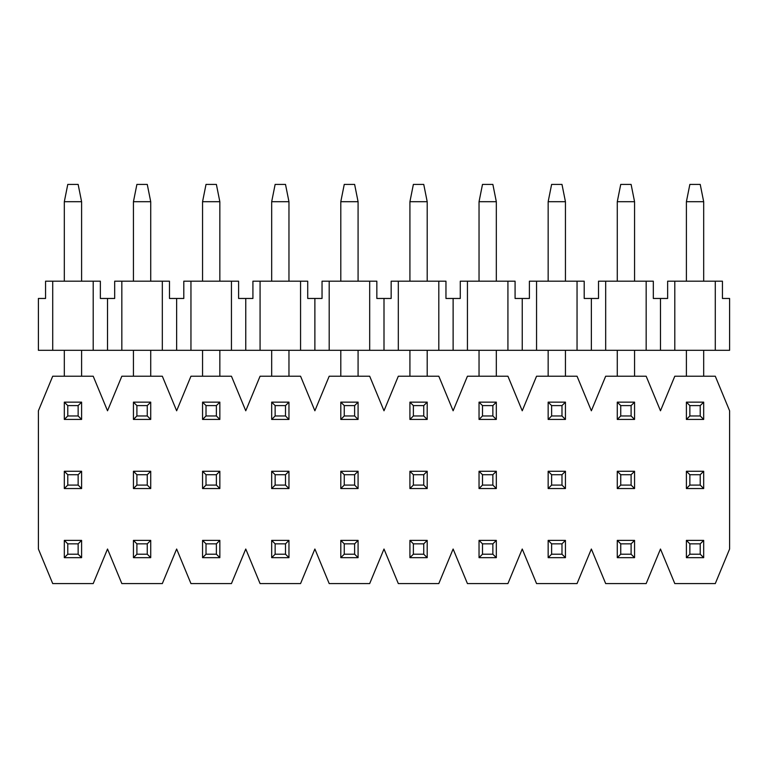 <?xml version="1.0" encoding="UTF-8"?>
<svg xmlns="http://www.w3.org/2000/svg" width="768" height="768" viewBox="0 0 768 768"><rect width="100%" height="100%" fill="white"/><g stroke="black" fill="none" stroke-linecap="round" stroke-linejoin="round"><path stroke-width="1.15" d="M715.286 350.304L38.4 350.304L715.286 350.304L715.286 281.184L674.794 281.184L674.794 350.304L674.794 281.184L667.642 281.184L667.642 298.464L660.48 298.464L667.642 298.464L667.642 281.184L715.286 281.184L715.286 350.304L729.6 350.304L715.286 350.304M38.4 298.464L45.562 298.464L38.4 298.464L38.4 350.304L38.4 298.464M100.358 298.464L114.682 298.464L107.52 298.464L107.52 350.304L107.52 298.464L100.358 298.464L100.358 281.184L93.206 281.184L93.206 350.304L93.206 281.184L52.714 281.184L52.714 350.304L52.714 281.184L45.562 281.184L45.562 298.464L45.562 281.184L100.358 281.184L100.358 298.464M169.478 298.464L183.802 298.464L176.64 298.464L176.64 350.304L176.64 298.464L169.478 298.464L169.478 281.184L162.326 281.184L162.326 350.304L162.326 281.184L121.834 281.184L121.834 350.304L121.834 281.184L114.682 281.184L114.682 298.464L114.682 281.184L169.478 281.184L169.478 298.464M238.598 298.464L252.922 298.464L245.76 298.464L245.76 350.304L245.76 298.464L238.598 298.464L238.598 281.184L231.446 281.184L231.446 350.304L231.446 281.184L190.954 281.184L190.954 350.304L190.954 281.184L183.802 281.184L183.802 298.464L183.802 281.184L238.598 281.184L238.598 298.464M307.718 298.464L322.042 298.464L314.88 298.464L314.88 350.304L314.88 298.464L307.718 298.464L307.718 281.184L300.566 281.184L300.566 350.304L300.566 281.184L260.074 281.184L260.074 350.304L260.074 281.184L252.922 281.184L252.922 298.464L252.922 281.184L307.718 281.184L307.718 298.464M376.838 298.464L391.162 298.464L384 298.464L384 350.304L384 298.464L376.838 298.464L376.838 281.184L369.686 281.184L369.686 350.304L369.686 281.184L329.194 281.184L329.194 350.304L329.194 281.184L322.042 281.184L322.042 298.464L322.042 281.184L376.838 281.184L376.838 298.464M445.958 298.464L460.282 298.464L453.12 298.464L453.12 350.304L453.12 298.464L445.958 298.464L445.958 281.184L438.806 281.184L438.806 350.304L438.806 281.184L398.314 281.184L398.314 350.304L398.314 281.184L391.162 281.184L391.162 298.464L391.162 281.184L445.958 281.184L445.958 298.464M515.078 298.464L529.402 298.464L522.24 298.464L522.24 350.304L522.24 298.464L515.078 298.464L515.078 281.184L507.926 281.184L507.926 350.304L507.926 281.184L467.434 281.184L467.434 350.304L467.434 281.184L460.282 281.184L460.282 298.464L460.282 281.184L515.078 281.184L515.078 298.464M584.198 298.464L598.522 298.464L591.36 298.464L591.36 350.304L591.36 298.464L584.198 298.464L584.198 281.184L577.046 281.184L577.046 350.304L577.046 281.184L536.554 281.184L536.554 350.304L536.554 281.184L529.402 281.184L529.402 298.464L529.402 281.184L584.198 281.184L584.198 298.464M653.318 298.464L660.48 298.464L660.48 350.304L660.48 298.464L653.318 298.464L653.318 281.184L646.166 281.184L646.166 350.304L646.166 281.184L605.674 281.184L605.674 350.304L605.674 281.184L598.522 281.184L598.522 298.464L598.522 281.184L653.318 281.184L653.318 298.464M722.438 298.464L729.6 298.464L729.6 350.304L729.6 298.464L722.438 298.464L722.438 281.184L715.286 281.184L722.438 281.184L722.438 298.464M689.856 543.84L689.856 554.208L700.224 554.208L700.224 543.84L689.856 543.84L700.224 543.84L703.68 540.384L686.4 540.384L689.856 543.84L686.4 540.384L686.4 557.664L689.856 554.208L689.856 543.84M703.68 557.664L700.224 554.208L689.856 554.208L686.4 557.664L703.68 557.664L686.4 557.664L686.4 540.384L703.68 540.384L703.68 557.664L703.68 540.384L700.224 543.84L700.224 554.208L703.68 557.664M620.736 543.84L620.736 554.208L631.104 554.208L631.104 543.84L620.736 543.84L631.104 543.84L634.56 540.384L617.28 540.384L620.736 543.84L617.28 540.384L617.28 557.664L620.736 554.208L620.736 543.84M634.56 557.664L631.104 554.208L620.736 554.208L617.28 557.664L634.56 557.664L617.28 557.664L617.28 540.384L634.56 540.384L634.56 557.664L634.56 540.384L631.104 543.84L631.104 554.208L634.56 557.664M551.616 543.84L551.616 554.208L561.984 554.208L561.984 543.84L551.616 543.84L561.984 543.84L565.44 540.384L548.16 540.384L551.616 543.84L548.16 540.384L548.16 557.664L551.616 554.208L551.616 543.84M565.44 557.664L561.984 554.208L551.616 554.208L548.16 557.664L565.44 557.664L548.16 557.664L548.16 540.384L565.44 540.384L565.44 557.664L565.44 540.384L561.984 543.84L561.984 554.208L565.44 557.664M482.496 543.84L482.496 554.208L492.864 554.208L492.864 543.84L482.496 543.84L492.864 543.84L496.32 540.384L479.04 540.384L482.496 543.84L479.04 540.384L479.04 557.664L482.496 554.208L482.496 543.84M496.32 557.664L492.864 554.208L482.496 554.208L479.04 557.664L496.32 557.664L479.04 557.664L479.04 540.384L496.32 540.384L496.32 557.664L496.32 540.384L492.864 543.84L492.864 554.208L496.32 557.664M413.376 543.84L413.376 554.208L423.744 554.208L423.744 543.84L413.376 543.84L423.744 543.84L427.2 540.384L409.92 540.384L413.376 543.84L409.92 540.384L409.92 557.664L413.376 554.208L413.376 543.84M427.2 557.664L423.744 554.208L413.376 554.208L409.92 557.664L427.2 557.664L409.92 557.664L409.92 540.384L427.2 540.384L427.2 557.664L427.2 540.384L423.744 543.84L423.744 554.208L427.2 557.664M344.256 543.84L344.256 554.208L354.624 554.208L354.624 543.84L344.256 543.84L354.624 543.84L358.08 540.384L340.8 540.384L344.256 543.84L340.8 540.384L340.8 557.664L344.256 554.208L344.256 543.84M358.08 557.664L354.624 554.208L344.256 554.208L340.8 557.664L358.08 557.664L340.8 557.664L340.8 540.384L358.08 540.384L358.08 557.664L358.08 540.384L354.624 543.84L354.624 554.208L358.08 557.664M275.136 543.84L275.136 554.208L285.504 554.208L285.504 543.84L275.136 543.84L285.504 543.84L288.96 540.384L271.68 540.384L275.136 543.84L271.68 540.384L271.68 557.664L275.136 554.208L275.136 543.84M288.96 557.664L285.504 554.208L275.136 554.208L271.68 557.664L288.96 557.664L271.68 557.664L271.68 540.384L288.96 540.384L288.96 557.664L288.96 540.384L285.504 543.84L285.504 554.208L288.96 557.664M206.016 543.84L206.016 554.208L216.384 554.208L216.384 543.84L206.016 543.84L216.384 543.84L219.84 540.384L202.56 540.384L206.016 543.84L202.56 540.384L202.56 557.664L206.016 554.208L206.016 543.84M219.84 557.664L216.384 554.208L206.016 554.208L202.56 557.664L219.84 557.664L202.56 557.664L202.56 540.384L219.84 540.384L219.84 557.664L219.84 540.384L216.384 543.84L216.384 554.208L219.84 557.664M136.896 543.84L136.896 554.208L147.264 554.208L147.264 543.84L136.896 543.84L147.264 543.84L150.72 540.384L133.44 540.384L136.896 543.84L133.44 540.384L133.44 557.664L136.896 554.208L136.896 543.84M150.72 557.664L147.264 554.208L136.896 554.208L133.44 557.664L150.72 557.664L133.44 557.664L133.44 540.384L150.72 540.384L150.72 557.664L150.72 540.384L147.264 543.84L147.264 554.208L150.72 557.664M67.776 543.84L67.776 554.208L78.144 554.208L78.144 543.84L67.776 543.84L78.144 543.84L81.6 540.384L64.32 540.384L67.776 543.84L64.32 540.384L64.32 557.664L67.776 554.208L67.776 543.84M81.6 557.664L78.144 554.208L67.776 554.208L64.32 557.664L81.6 557.664L64.32 557.664L64.32 540.384L81.6 540.384L81.6 557.664L81.6 540.384L78.144 543.84L78.144 554.208L81.6 557.664M689.856 474.72L689.856 485.088L700.224 485.088L700.224 474.72L689.856 474.72L700.224 474.72L703.68 471.264L686.4 471.264L689.856 474.72L686.4 471.264L686.4 488.544L689.856 485.088L689.856 474.72M703.68 488.544L700.224 485.088L689.856 485.088L686.4 488.544L703.68 488.544L686.4 488.544L686.4 471.264L703.68 471.264L703.68 488.544L703.68 471.264L700.224 474.72L700.224 485.088L703.68 488.544M620.736 474.72L620.736 485.088L631.104 485.088L631.104 474.72L620.736 474.72L631.104 474.72L634.56 471.264L617.28 471.264L620.736 474.72L617.28 471.264L617.28 488.544L620.736 485.088L620.736 474.72M634.56 488.544L631.104 485.088L620.736 485.088L617.28 488.544L634.56 488.544L617.28 488.544L617.28 471.264L634.56 471.264L634.56 488.544L634.56 471.264L631.104 474.72L631.104 485.088L634.56 488.544M551.616 474.72L551.616 485.088L561.984 485.088L561.984 474.72L551.616 474.72L561.984 474.72L565.44 471.264L548.16 471.264L551.616 474.72L548.16 471.264L548.16 488.544L551.616 485.088L551.616 474.72M565.44 488.544L561.984 485.088L551.616 485.088L548.16 488.544L565.44 488.544L548.16 488.544L548.16 471.264L565.44 471.264L565.44 488.544L565.44 471.264L561.984 474.72L561.984 485.088L565.44 488.544M482.496 474.72L482.496 485.088L492.864 485.088L492.864 474.72L482.496 474.72L492.864 474.72L496.32 471.264L479.04 471.264L482.496 474.72L479.04 471.264L479.04 488.544L482.496 485.088L482.496 474.72M496.32 488.544L492.864 485.088L482.496 485.088L479.04 488.544L496.32 488.544L479.04 488.544L479.04 471.264L496.32 471.264L496.32 488.544L496.32 471.264L492.864 474.72L492.864 485.088L496.32 488.544M413.376 474.72L413.376 485.088L423.744 485.088L423.744 474.72L413.376 474.72L423.744 474.72L427.2 471.264L409.92 471.264L413.376 474.72L409.92 471.264L409.92 488.544L413.376 485.088L413.376 474.72M427.2 488.544L423.744 485.088L413.376 485.088L409.92 488.544L427.2 488.544L409.92 488.544L409.92 471.264L427.2 471.264L427.2 488.544L427.2 471.264L423.744 474.72L423.744 485.088L427.2 488.544M344.256 474.72L344.256 485.088L354.624 485.088L354.624 474.72L344.256 474.72L354.624 474.72L358.08 471.264L340.8 471.264L344.256 474.72L340.8 471.264L340.8 488.544L344.256 485.088L344.256 474.72M358.08 488.544L354.624 485.088L344.256 485.088L340.8 488.544L358.08 488.544L340.8 488.544L340.8 471.264L358.08 471.264L358.08 488.544L358.08 471.264L354.624 474.72L354.624 485.088L358.08 488.544M275.136 474.72L275.136 485.088L285.504 485.088L285.504 474.72L275.136 474.72L285.504 474.72L288.96 471.264L271.68 471.264L275.136 474.72L271.68 471.264L271.68 488.544L275.136 485.088L275.136 474.72M288.96 488.544L285.504 485.088L275.136 485.088L271.68 488.544L288.96 488.544L271.68 488.544L271.68 471.264L288.96 471.264L288.96 488.544L288.96 471.264L285.504 474.72L285.504 485.088L288.96 488.544M206.016 474.72L206.016 485.088L216.384 485.088L216.384 474.72L206.016 474.72L216.384 474.72L219.84 471.264L202.56 471.264L206.016 474.72L202.56 471.264L202.56 488.544L206.016 485.088L206.016 474.72M219.84 488.544L216.384 485.088L206.016 485.088L202.56 488.544L219.84 488.544L202.56 488.544L202.56 471.264L219.84 471.264L219.84 488.544L219.84 471.264L216.384 474.72L216.384 485.088L219.84 488.544M136.896 474.72L136.896 485.088L147.264 485.088L147.264 474.72L136.896 474.72L147.264 474.72L150.72 471.264L133.44 471.264L136.896 474.72L133.44 471.264L133.44 488.544L136.896 485.088L136.896 474.72M150.72 488.544L147.264 485.088L136.896 485.088L133.44 488.544L150.72 488.544L133.44 488.544L133.44 471.264L150.72 471.264L150.72 488.544L150.72 471.264L147.264 474.72L147.264 485.088L150.72 488.544M67.776 474.72L67.776 485.088L78.144 485.088L78.144 474.72L67.776 474.72L78.144 474.72L81.6 471.264L64.32 471.264L67.776 474.72L64.32 471.264L64.32 488.544L67.776 485.088L67.776 474.72M81.6 488.544L78.144 485.088L67.776 485.088L64.32 488.544L81.6 488.544L64.32 488.544L64.32 471.264L81.6 471.264L81.6 488.544L81.6 471.264L78.144 474.72L78.144 485.088L81.6 488.544M689.856 405.6L689.856 415.968L700.224 415.968L700.224 405.6L689.856 405.6L700.224 405.6L703.68 402.144L686.4 402.144L689.856 405.6L686.4 402.144L686.4 419.424L689.856 415.968L689.856 405.6M703.68 419.424L700.224 415.968L689.856 415.968L686.4 419.424L703.68 419.424L686.4 419.424L686.4 402.144L703.68 402.144L703.68 419.424L703.68 402.144L700.224 405.6L700.224 415.968L703.68 419.424M703.68 201.696L703.68 281.184L703.68 201.696L700.224 184.416L689.856 184.416L700.224 184.416L703.68 201.696L686.4 201.696L703.68 201.696M703.68 350.304L703.68 376.224L703.68 350.304M686.4 376.224L686.4 350.304L686.4 376.224M686.4 281.184L686.4 201.696L686.4 281.184M689.856 184.416L686.4 201.696L689.856 184.416M620.736 405.6L620.736 415.968L631.104 415.968L631.104 405.6L620.736 405.6L631.104 405.6L634.56 402.144L617.28 402.144L620.736 405.6L617.28 402.144L617.28 419.424L620.736 415.968L620.736 405.6M634.56 419.424L631.104 415.968L620.736 415.968L617.28 419.424L634.56 419.424L617.28 419.424L617.28 402.144L634.56 402.144L634.56 419.424L634.56 402.144L631.104 405.6L631.104 415.968L634.56 419.424M634.56 201.696L634.56 281.184L634.56 201.696L631.104 184.416L620.736 184.416L631.104 184.416L634.56 201.696L617.28 201.696L634.56 201.696M634.56 350.304L634.56 376.224L634.56 350.304M617.28 376.224L617.28 350.304L617.28 376.224M617.28 281.184L617.28 201.696L617.28 281.184M620.736 184.416L617.28 201.696L620.736 184.416M551.616 405.6L551.616 415.968L561.984 415.968L561.984 405.6L551.616 405.6L561.984 405.6L565.44 402.144L548.16 402.144L551.616 405.6L548.16 402.144L548.16 419.424L551.616 415.968L551.616 405.6M565.44 419.424L561.984 415.968L551.616 415.968L548.16 419.424L565.44 419.424L548.16 419.424L548.16 402.144L565.44 402.144L565.44 419.424L565.44 402.144L561.984 405.6L561.984 415.968L565.44 419.424M565.44 201.696L565.44 281.184L565.44 201.696L561.984 184.416L551.616 184.416L561.984 184.416L565.44 201.696L548.16 201.696L565.44 201.696M565.44 350.304L565.44 376.224L565.44 350.304M548.16 376.224L548.16 350.304L548.16 376.224M548.16 281.184L548.16 201.696L548.16 281.184M551.616 184.416L548.16 201.696L551.616 184.416M482.496 405.6L482.496 415.968L492.864 415.968L492.864 405.6L482.496 405.6L492.864 405.6L496.32 402.144L479.04 402.144L482.496 405.6L479.04 402.144L479.04 419.424L482.496 415.968L482.496 405.6M496.32 419.424L492.864 415.968L482.496 415.968L479.04 419.424L496.32 419.424L479.04 419.424L479.04 402.144L496.32 402.144L496.32 419.424L496.32 402.144L492.864 405.6L492.864 415.968L496.32 419.424M496.32 201.696L496.32 281.184L496.32 201.696L492.864 184.416L482.496 184.416L492.864 184.416L496.32 201.696L479.04 201.696L496.32 201.696M496.32 350.304L496.32 376.224L496.32 350.304M479.04 376.224L479.04 350.304L479.04 376.224M479.04 281.184L479.04 201.696L479.04 281.184M482.496 184.416L479.04 201.696L482.496 184.416M413.376 405.6L413.376 415.968L423.744 415.968L423.744 405.6L413.376 405.6L423.744 405.6L427.2 402.144L409.92 402.144L413.376 405.6L409.92 402.144L409.92 419.424L413.376 415.968L413.376 405.6M427.2 419.424L423.744 415.968L413.376 415.968L409.92 419.424L427.2 419.424L409.92 419.424L409.92 402.144L427.2 402.144L427.2 419.424L427.2 402.144L423.744 405.6L423.744 415.968L427.2 419.424M427.2 201.696L427.2 281.184L427.2 201.696L423.744 184.416L413.376 184.416L423.744 184.416L427.2 201.696L409.92 201.696L427.2 201.696M427.2 350.304L427.2 376.224L427.2 350.304M409.92 376.224L409.92 350.304L409.92 376.224M409.92 281.184L409.92 201.696L409.92 281.184M413.376 184.416L409.92 201.696L413.376 184.416M344.256 405.6L344.256 415.968L354.624 415.968L354.624 405.6L344.256 405.6L354.624 405.6L358.08 402.144L340.8 402.144L344.256 405.6L340.8 402.144L340.8 419.424L344.256 415.968L344.256 405.6M358.08 419.424L354.624 415.968L344.256 415.968L340.8 419.424L358.08 419.424L340.8 419.424L340.8 402.144L358.08 402.144L358.08 419.424L358.08 402.144L354.624 405.6L354.624 415.968L358.08 419.424M358.08 201.696L358.08 281.184L358.08 201.696L354.624 184.416L344.256 184.416L354.624 184.416L358.08 201.696L340.8 201.696L358.08 201.696M358.08 350.304L358.08 376.224L358.08 350.304M340.8 376.224L340.8 350.304L340.8 376.224M340.8 281.184L340.8 201.696L340.8 281.184M344.256 184.416L340.8 201.696L344.256 184.416M275.136 405.6L275.136 415.968L285.504 415.968L285.504 405.6L275.136 405.6L285.504 405.6L288.96 402.144L271.68 402.144L275.136 405.6L271.68 402.144L271.68 419.424L275.136 415.968L275.136 405.6M288.96 419.424L285.504 415.968L275.136 415.968L271.68 419.424L288.96 419.424L271.68 419.424L271.68 402.144L288.96 402.144L288.96 419.424L288.96 402.144L285.504 405.6L285.504 415.968L288.96 419.424M288.96 201.696L288.96 281.184L288.96 201.696L285.504 184.416L275.136 184.416L285.504 184.416L288.96 201.696L271.68 201.696L288.96 201.696M288.96 350.304L288.96 376.224L288.96 350.304M271.68 376.224L271.68 350.304L271.68 376.224M271.68 281.184L271.68 201.696L271.68 281.184M275.136 184.416L271.68 201.696L275.136 184.416M206.016 405.6L206.016 415.968L216.384 415.968L216.384 405.6L206.016 405.6L216.384 405.6L219.84 402.144L202.56 402.144L206.016 405.6L202.56 402.144L202.56 419.424L206.016 415.968L206.016 405.6M219.84 419.424L216.384 415.968L206.016 415.968L202.56 419.424L219.84 419.424L202.56 419.424L202.56 402.144L219.84 402.144L219.84 419.424L219.84 402.144L216.384 405.6L216.384 415.968L219.84 419.424M219.84 201.696L219.84 281.184L219.84 201.696L216.384 184.416L206.016 184.416L216.384 184.416L219.84 201.696L202.56 201.696L219.84 201.696M219.84 350.304L219.84 376.224L219.84 350.304M202.56 376.224L202.56 350.304L202.56 376.224M202.56 281.184L202.56 201.696L202.56 281.184M206.016 184.416L202.56 201.696L206.016 184.416M136.896 405.6L136.896 415.968L147.264 415.968L147.264 405.6L136.896 405.6L147.264 405.6L150.72 402.144L133.44 402.144L136.896 405.6L133.44 402.144L133.44 419.424L136.896 415.968L136.896 405.6M150.72 419.424L147.264 415.968L136.896 415.968L133.44 419.424L150.72 419.424L133.44 419.424L133.44 402.144L150.72 402.144L150.72 419.424L150.72 402.144L147.264 405.6L147.264 415.968L150.72 419.424M150.72 201.696L150.72 281.184L150.72 201.696L147.264 184.416L136.896 184.416L147.264 184.416L150.72 201.696L133.44 201.696L150.72 201.696M150.72 350.304L150.72 376.224L150.72 350.304M133.44 376.224L133.44 350.304L133.44 376.224M133.44 281.184L133.44 201.696L133.44 281.184M136.896 184.416L133.44 201.696L136.896 184.416M67.776 405.6L67.776 415.968L78.144 415.968L78.144 405.6L67.776 405.6L78.144 405.6L81.6 402.144L64.32 402.144L67.776 405.6L64.32 402.144L64.32 419.424L67.776 415.968L67.776 405.6M81.6 419.424L78.144 415.968L67.776 415.968L64.32 419.424L81.6 419.424L64.32 419.424L64.32 402.144L81.6 402.144L81.6 419.424L81.6 402.144L78.144 405.6L78.144 415.968L81.6 419.424M81.6 201.696L81.6 281.184L81.6 201.696L78.144 184.416L67.776 184.416L78.144 184.416L81.6 201.696L64.32 201.696L81.6 201.696M81.6 350.304L81.6 376.224L81.6 350.304M64.32 376.224L64.32 350.304L64.32 376.224M64.32 281.184L64.32 201.696L64.32 281.184M67.776 184.416L64.32 201.696L67.776 184.416M660.48 549.024L646.166 583.584L660.48 549.024L674.794 583.584L715.286 583.584L729.6 549.024L729.6 410.784L715.286 376.224L674.794 376.224L660.48 410.784L646.166 376.224L605.674 376.224L591.36 410.784L577.046 376.224L536.554 376.224L522.24 410.784L507.926 376.224L467.434 376.224L453.12 410.784L438.806 376.224L398.314 376.224L384 410.784L369.686 376.224L329.194 376.224L314.88 410.784L300.566 376.224L260.074 376.224L245.76 410.784L231.446 376.224L190.954 376.224L176.64 410.784L162.326 376.224L121.834 376.224L107.52 410.784L93.206 376.224L52.714 376.224L38.4 410.784L38.4 549.024L52.714 583.584L93.206 583.584L107.52 549.024L121.834 583.584L162.326 583.584L176.64 549.024L190.954 583.584L231.446 583.584L245.76 549.024L260.074 583.584L300.566 583.584L314.88 549.024L329.194 583.584L369.686 583.584L384 549.024L398.314 583.584L438.806 583.584L453.12 549.024L467.434 583.584L507.926 583.584L522.24 549.024L536.554 583.584L577.046 583.584L591.36 549.024L605.674 583.584L646.166 583.584L605.674 583.584L591.36 549.024L577.046 583.584L536.554 583.584L522.24 549.024L507.926 583.584L467.434 583.584L453.12 549.024L438.806 583.584L398.314 583.584L384 549.024L369.686 583.584L329.194 583.584L314.88 549.024L300.566 583.584L260.074 583.584L245.76 549.024L231.446 583.584L190.954 583.584L176.64 549.024L162.326 583.584L121.834 583.584L107.52 549.024L93.206 583.584L52.714 583.584L38.4 549.024L38.4 410.784L52.714 376.224L93.206 376.224L107.52 410.784L121.834 376.224L162.326 376.224L176.64 410.784L190.954 376.224L231.446 376.224L245.76 410.784L260.074 376.224L300.566 376.224L314.88 410.784L329.194 376.224L369.686 376.224L384 410.784L398.314 376.224L438.806 376.224L453.12 410.784L467.434 376.224L507.926 376.224L522.24 410.784L536.554 376.224L577.046 376.224L591.36 410.784L605.674 376.224L646.166 376.224L660.48 410.784L674.794 376.224L715.286 376.224L729.6 410.784L729.6 549.024L715.286 583.584L674.794 583.584L660.48 549.024"/></g></svg>
